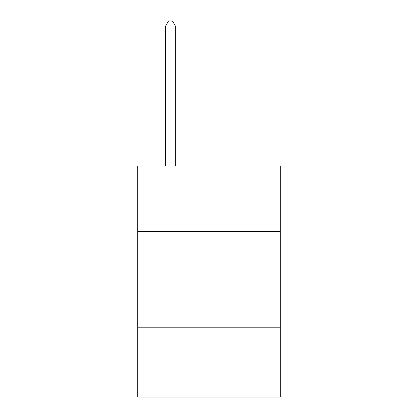 <?xml version="1.0" encoding="UTF-8"?>
<svg xmlns="http://www.w3.org/2000/svg" width="418" height="418" viewBox="0 0 418 418"><rect width="100%" height="100%" fill="white"/><g stroke="black" fill="none" stroke-linecap="round" stroke-linejoin="round"><path stroke-width="0.63" d="M280.238 231.525L280.238 166.066L137.762 166.066L137.762 231.525L280.238 231.525L280.238 397.1L137.762 397.1L137.762 231.525M280.238 327.79L137.762 327.79M175.309 166.066L175.309 25.906L165.68 25.906L165.68 166.066M165.68 25.906L168.569 20.9L172.42 20.9L175.309 25.906"/></g></svg>
